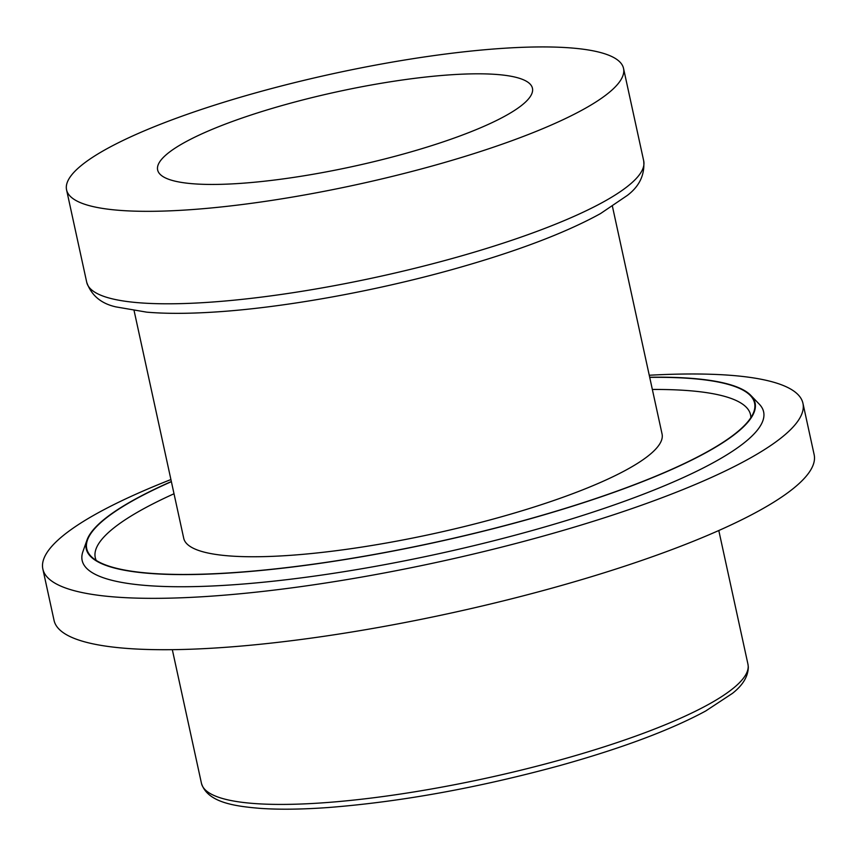 <?xml version="1.0" encoding="UTF-8"?>
<svg xmlns="http://www.w3.org/2000/svg" width="857" height="857" viewBox="0 0 857 857"><rect width="100%" height="100%" fill="white"/><g stroke="black" fill="none" stroke-linecap="round" stroke-linejoin="round"><path stroke-width="1.29" d="M171.379 481.666A341.772 68.003 -12.3 0 0 90.992 556.257A341.772 68.003 -12.3 0 0 525.234 520.081A341.772 68.003 -12.3 0 0 753.86 411.735A341.772 68.003 -12.3 0 0 649.724 377.38M96.22 560.424A335.323 66.717 167.7 0 1 174.014 493.761M171.346 481.527A342.297 68.11 -12.3 0 0 86.953 540.146A342.297 68.11 -12.3 0 0 525.384 520.145A342.297 68.11 -12.3 0 0 750.828 395.398A342.297 68.11 -12.3 0 0 649.692 377.23M86.953 540.146L82.904 551.629A348.735 69.385 -12.3 0 0 529.605 531.254A348.735 69.385 -12.3 0 0 759.281 404.161L750.828 395.398M432.26 165.979A285.027 56.712 -12.3 0 0 623.532 68.41A285.027 56.712 -12.3 0 0 257.839 92.277A285.027 56.712 -12.3 0 0 66.567 189.847A285.027 56.712 -12.3 0 0 432.26 165.979M170.918 479.545A388.982 77.398 -12.3 0 0 42.85 569.027A388.982 77.398 -12.3 0 0 541.913 536.461A388.982 77.398 -12.3 0 0 802.945 403.304A388.982 77.398 -12.3 0 0 649.252 375.248M42.85 569.027L54.055 620.404A388.982 77.398 -12.3 0 0 553.119 587.827A388.982 77.398 -12.3 0 0 814.15 454.671L802.945 403.304M286.367 104.329A191.807 38.169 -12.3 0 0 157.645 169.986A191.807 38.169 -12.3 0 0 403.743 153.928A191.807 38.169 -12.3 0 0 532.454 88.271A191.807 38.169 -12.3 0 0 286.367 104.329M134.11 310.716L183.73 538.314A244.791 48.71 -12.3 0 0 497.799 517.81A244.791 48.71 -12.3 0 0 662.065 434.017L612.444 206.419M652.359 389.464A335.323 66.717 167.7 0 1 750.839 417.691M452.421 258.45A285.027 56.712 -12.3 0 0 643.703 160.88C644.914 174.774 639.44 186.301 627.27 195.46L600.521 213.575C564.87 233.233 515.336 251.915 451.907 269.644C372.602 291.755 281.525 307.984 213.082 312.13C187.415 313.737 165.283 313.748 146.686 312.152L116.049 306.913C101.18 303.657 91.399 295.461 86.728 282.317A285.027 56.712 -12.3 0 0 452.421 258.45M560.274 759.923A279.661 55.641 -12.3 0 0 747.947 664.186L748.322 666.992C748.161 676.398 742.858 685.204 732.424 693.388L705.654 711.021C670.485 730.035 621.936 748.204 560.017 765.515C478.195 787.819 400.99 801.82 328.392 807.519C302.296 809.394 279.736 809.694 260.71 808.408C234.689 806.287 207.458 802.527 201.459 783.341A279.661 55.641 -12.3 0 0 560.274 759.923M643.703 160.88L623.532 68.41M718.798 530.526L747.947 664.186M172.321 649.67L201.459 783.341M86.728 282.317L66.567 189.847"/></g></svg>
